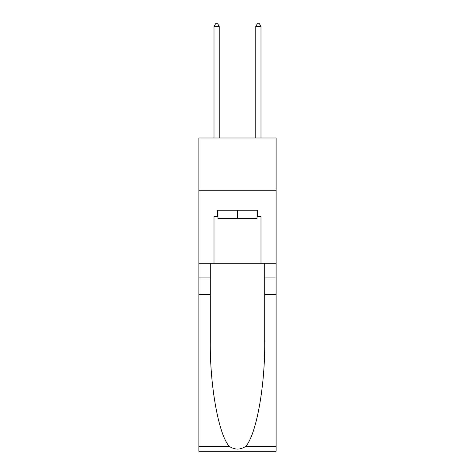 <?xml version="1.0" encoding="UTF-8"?>
<svg xmlns="http://www.w3.org/2000/svg" width="475" height="475" viewBox="0 0 475 475"><rect width="100%" height="100%" fill="white"/><g stroke="black" fill="none" stroke-linecap="round" stroke-linejoin="round"><path stroke-width="0.71" d="M276.135 190.196L276.135 137.988L198.865 137.988L198.865 190.196L276.135 190.196L276.135 263.293L260.995 263.293L260.995 216.511L257.652 216.511L257.652 210.247L217.348 210.247L217.348 216.511L217.972 216.511M257.028 210.247L257.028 218.601L217.972 218.601L217.972 210.247M237.5 210.247L237.5 218.601M245.581 446.488L276.135 446.488L276.135 451.25L198.865 451.25L198.865 294.619L210.3 294.619L210.3 341.187C209.742 385.694 218.773 435.415 229.419 446.488C234.804 449.92 240.19 449.92 245.581 446.488C256.227 435.415 265.258 385.694 264.7 341.187L264.7 263.293M264.7 294.619L276.135 294.619L276.135 263.293M198.865 294.619L198.865 190.196M210.3 263.293L210.3 294.619M276.135 446.488L276.135 294.619M198.865 263.293L214.005 263.293L214.005 216.511L217.348 216.511M214.005 263.293L260.995 263.293M257.028 216.511L257.652 216.511M219.224 137.988L219.224 26.463L214.005 26.463L214.005 137.988M214.005 26.463L215.573 23.75L217.663 23.75L219.224 26.463M260.995 137.988L260.995 26.463L255.776 26.463L255.776 137.988M255.776 26.463L257.337 23.75L259.427 23.75L260.995 26.463M264.7 277.911L276.135 277.911M210.3 277.911L198.865 277.911M198.865 446.488L229.419 446.488"/></g></svg>
